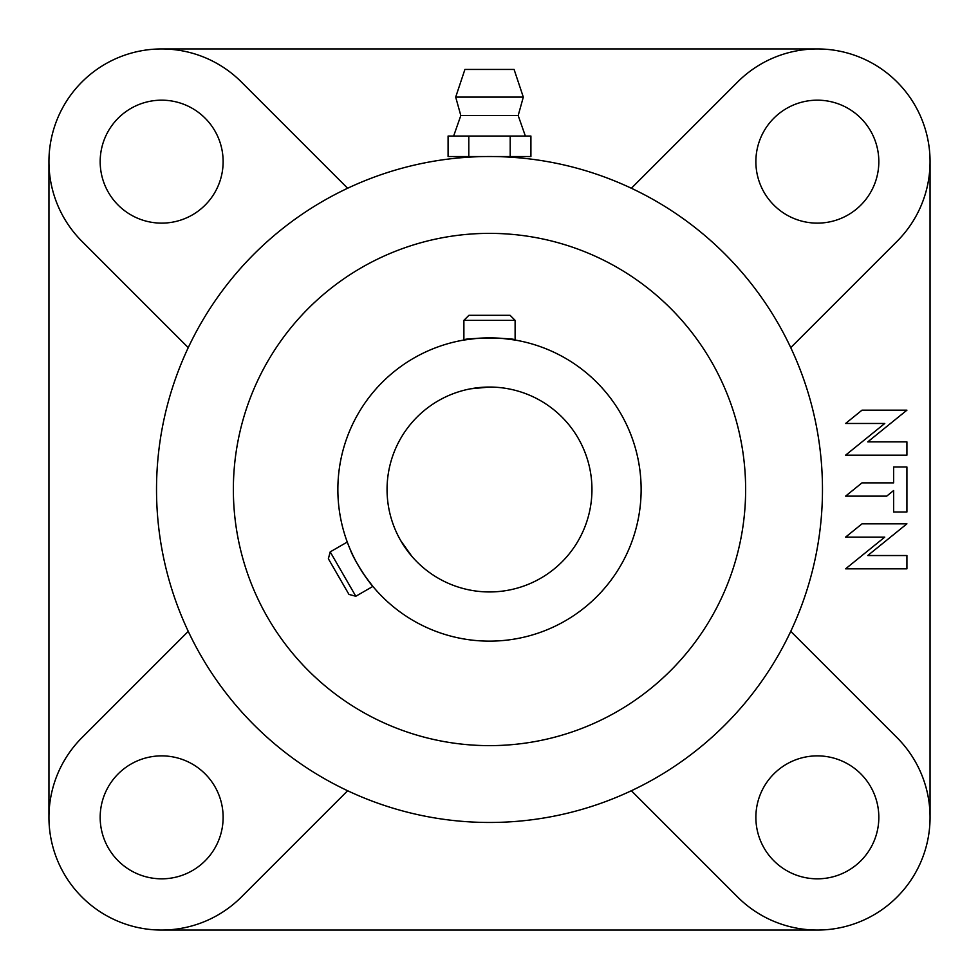 <?xml version="1.0" encoding="UTF-8"?>
<svg xmlns="http://www.w3.org/2000/svg" width="979" height="979" viewBox="0 0 979 979"><rect width="100%" height="100%" fill="white"/><g stroke="black" fill="none" stroke-linecap="round" stroke-linejoin="round"><path stroke-width="1.47" d="M906.921 555.534L906.921 568.823L845.599 568.823L884.759 537.116L845.599 537.116L862.009 523.826L906.921 523.826L867.761 555.534L906.921 555.534M906.921 512.005L893.631 512.005L893.631 490.528L886.693 496.145L845.599 496.145L862.009 482.855L893.631 482.855L893.631 466.995L906.921 466.995L906.921 512.005M906.921 410.177L867.761 441.884L906.921 441.884L906.921 455.174L845.599 455.174L884.759 423.466L845.599 423.466L862.009 410.177L906.921 410.177M352.244 553.955L350.066 549.084C355.022 563.17 373.072 587.657 372.877 586.409L365.057 576.129M347.961 543.896L347.264 542.048L347.961 543.896M372.877 586.409L355.818 596.26L348.952 594.412L328.369 558.752L330.204 551.887L355.818 596.26M400.778 540.726C389.458 516.594 389.458 516.594 400.778 540.726L411.829 556.305M502.313 338.416L515.113 340.043C516.692 337.682 462.308 337.682 463.887 340.043L476.687 338.416M463.887 340.043L463.887 320.353L468.917 315.324L510.083 315.324L515.113 320.353L463.887 320.353M489.5 387.048C516.055 389.312 516.055 389.312 489.5 387.048L470.483 388.822M591.952 489.5A102.452 102.452 0 0 1 438.274 578.222A102.452 102.452 0 0 1 438.274 400.778A102.452 102.452 0 0 1 591.952 489.5M489.5 822.47A332.97 332.97 0 0 1 201.136 323.009A332.97 332.97 0 0 1 777.864 323.009A332.97 332.97 0 0 1 489.5 822.47M489.5 641.135A151.635 151.635 0 0 1 358.179 413.689A151.635 151.635 0 0 1 620.821 413.689A151.635 151.635 0 0 1 489.5 641.135M489.5 745.631A256.131 256.131 0 0 1 267.683 361.435A256.131 256.131 0 0 1 711.317 361.435A256.131 256.131 0 0 1 489.5 745.631M790.738 347.643L897.045 241.336A112.695 112.695 0 0 0 897.045 81.955A112.695 112.695 0 0 0 737.664 81.955L631.357 188.262M930.05 817.355L930.05 161.645M631.357 790.738L737.664 897.045A112.695 112.695 0 0 0 897.045 897.045A112.695 112.695 0 0 0 897.045 737.664L790.738 631.357M878.824 817.355A61.469 61.469 0 0 1 786.614 870.588A61.469 61.469 0 0 1 786.614 764.109A61.469 61.469 0 0 1 878.824 817.355M188.262 631.357L81.955 737.664A112.695 112.695 0 0 0 81.955 897.045A112.695 112.695 0 0 0 241.336 897.045L347.643 790.738M223.126 817.355A61.469 61.469 0 0 1 130.917 870.588A61.469 61.469 0 0 1 130.917 764.109A61.469 61.469 0 0 1 223.126 817.355M347.643 188.262L241.336 81.955A112.695 112.695 0 0 0 81.955 81.955A112.695 112.695 0 0 0 81.955 241.336L188.262 347.643M223.126 161.645A61.469 61.469 0 0 1 130.917 214.89A61.469 61.469 0 0 1 130.917 108.412A61.469 61.469 0 0 1 223.126 161.645M878.824 161.645A61.469 61.469 0 0 1 786.614 214.89A61.469 61.469 0 0 1 786.614 108.412A61.469 61.469 0 0 1 878.824 161.645M161.645 930.05L817.355 930.05M48.95 161.645L48.95 817.355M817.355 48.95L161.645 48.95M510.206 156.53L468.794 156.53L468.794 136.032L530.912 136.032L530.912 156.53L510.206 156.53L510.206 136.032M468.794 156.53L448.088 156.53L448.088 136.032L468.794 136.032M453.644 136.032L460.815 115.546L518.185 115.546L525.356 136.032M460.815 115.546L455.688 97.105L523.312 97.105L518.185 115.546M455.688 97.105L464.915 69.436L514.085 69.436L523.312 97.105M330.204 551.887L347.264 542.048M515.113 320.353L515.113 340.043"/></g></svg>
